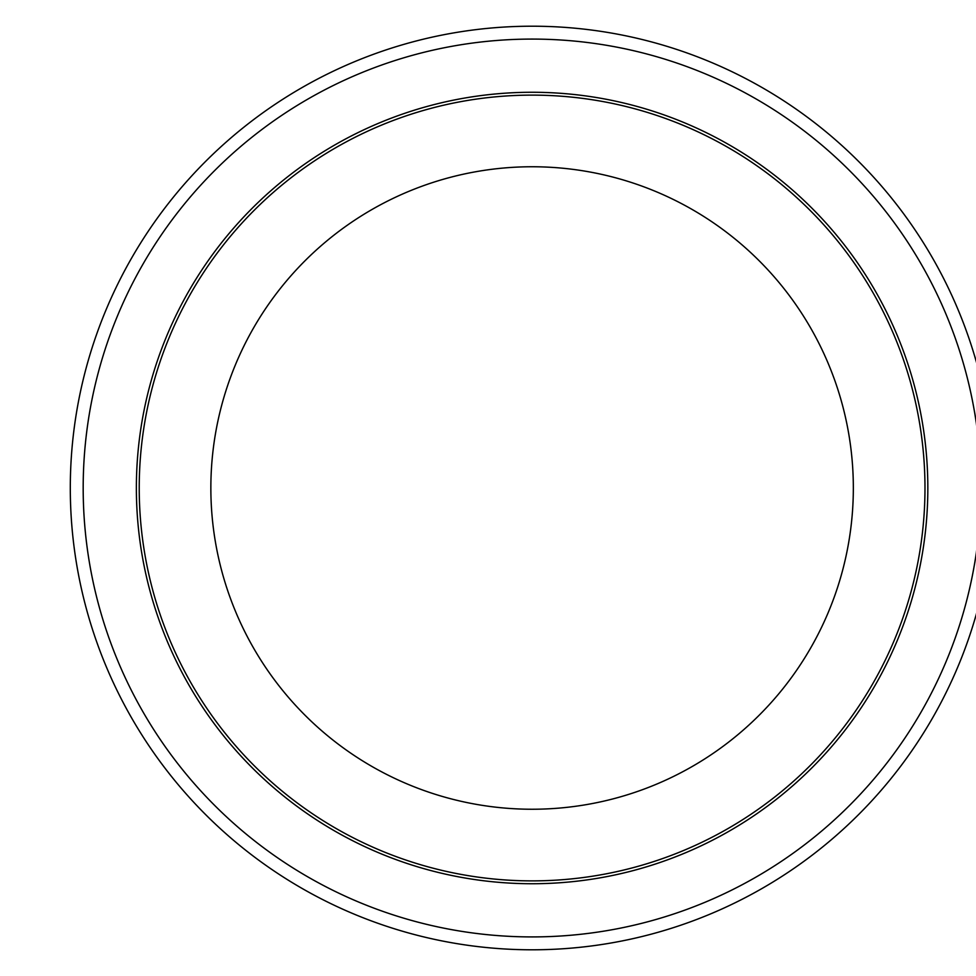 <?xml version="1.0" encoding="UTF-8"?>
<svg xmlns="http://www.w3.org/2000/svg" width="976" height="976" viewBox="0 0 976 976"><rect width="100%" height="100%" fill="white"/><g stroke="black" fill="none" stroke-linecap="round" stroke-linejoin="round"><path stroke-width="1.46" d="M70.296 488A461.807 461.807 0 0 0 763 887.928A461.807 461.807 0 0 0 763 88.072A461.807 461.807 0 0 0 70.296 488A461.807 461.807 0 0 0 763 887.928A461.807 461.807 0 0 0 763 88.072A461.807 461.807 0 0 0 70.296 488M139.226 488A392.877 392.877 0 0 0 728.535 828.246A392.877 392.877 0 0 0 728.535 147.754A392.877 392.877 0 0 0 139.226 488M210.853 488A321.25 321.25 0 0 0 692.716 766.209A321.25 321.25 0 0 0 692.716 209.791A321.25 321.25 0 0 0 210.853 488M83.18 488A448.923 448.923 0 0 0 756.559 876.777A448.923 448.923 0 0 0 756.559 99.223A448.923 448.923 0 0 0 83.18 488M136.372 488A395.719 395.719 0 0 0 729.963 830.71A395.719 395.719 0 0 0 729.963 145.29A395.719 395.719 0 0 0 136.372 488"/></g></svg>
